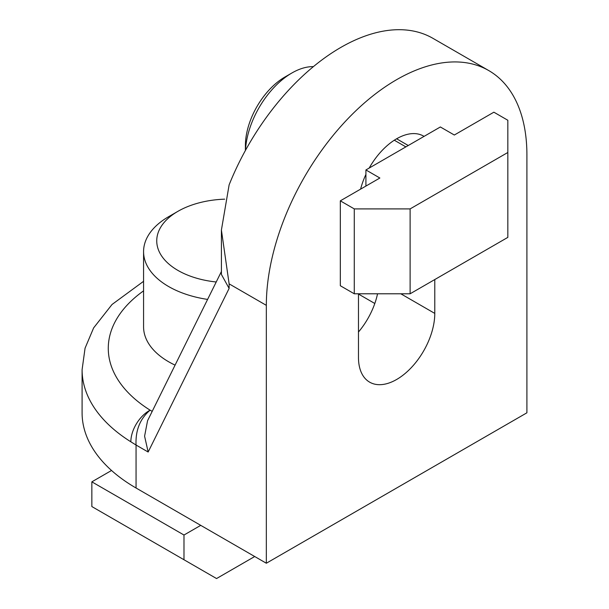 <?xml version="1.0" encoding="UTF-8"?>
<svg xmlns="http://www.w3.org/2000/svg" width="609" height="609" viewBox="0 0 609 609"><rect width="100%" height="100%" fill="white"/><g stroke="black" fill="none" stroke-linecap="round" stroke-linejoin="round"><path stroke-width="0.91" d="M266.339 563.234L526.907 412.803L526.907 154.907A184.245 106.377 120 0 0 488.745 70.56A184.245 106.377 120 0 0 346.765 119.92A184.245 106.377 120 0 0 266.339 305.345L266.339 563.234L136.058 488.015A184.245 106.377 180 0 1 82.093 412.803L82.093 369.709A184.245 106.377 0 0 0 130.851 441.799L136.058 445.034L136.058 488.015M360.597 189.14A53.957 31.15 -60 0 1 365.918 174.425M369.199 168.054A53.957 31.15 -60 0 1 423.605 136.112A53.957 31.15 -60 0 1 424.054 136.386M434.78 279.554L434.78 313.407A53.957 31.15 -60 0 1 411.227 367.707A53.957 31.15 -60 0 1 369.648 382.163A53.957 31.15 -60 0 1 358.473 357.46L358.473 293.789M266.339 305.345L229.121 283.855L221.41 230.042L229.121 184.87A184.245 106.377 -60 0 1 432.908 38.321L488.745 70.56M229.121 283.855L229.121 288.415L221.41 274.438L221.41 230.042M229.121 288.415L148.154 452.023L144.592 436.189L147.553 420.75L221.41 271.507M152.197 411.372L150.111 410.169C140.093 418.665 135.404 430.289 136.058 445.034L148.154 452.023M374.809 303.495L359.401 294.596L359.797 293.789M224.691 199.158A72.38 41.793 0 0 0 177.935 211.323L168.632 216.697A85.542 49.39 0 0 0 143.572 251.616L143.572 326.835A85.542 49.39 0 0 0 168.632 361.761A85.542 49.39 0 0 0 175.08 365.126M143.572 251.616A85.542 49.39 0 0 0 168.632 286.542A85.542 49.39 180 0 0 207.6 299.415M216.218 281.99A72.38 41.793 180 0 1 177.935 270.419A72.38 41.793 0 0 1 177.935 211.323M254.707 556.519L216.553 578.55L183.987 559.747L183.987 535.029L200.734 525.361M183.987 559.747L91.852 506.559L91.852 481.841L111.531 470.483M183.987 535.029L91.852 481.841M377.542 293.789A53.957 31.15 -60 0 1 358.473 332.027M313.384 66.64A65.802 37.994 120 0 0 291.932 72.973A65.802 37.994 120 0 0 245.488 150.339M365.918 186.065L365.918 169.949L379.871 178.011L340.324 200.841L354.278 208.902L410.116 208.902L507.83 152.486L507.83 120.255L493.869 112.193L454.322 135.023L440.36 126.969L365.918 169.949M340.324 200.841L340.324 285.735L354.278 293.789L410.116 293.789L507.83 237.381L507.83 152.486M410.116 293.789L410.116 208.902M354.278 293.789L354.278 208.902M245.404 150.484L245.404 145.505A55.929 32.292 120 0 1 284.951 77L291.932 72.973M143.572 290.851A158.058 91.251 0 0 0 150.111 410.169A26.187 15.727 122.1 0 0 130.851 441.799M400.806 293.789L434.78 313.407M396.626 138.791L408.258 145.505M143.572 281.312L112.041 304.477L93.641 327.886L85.062 348.188L82.093 369.709M405.86 146.883L394.297 140.207"/></g></svg>

